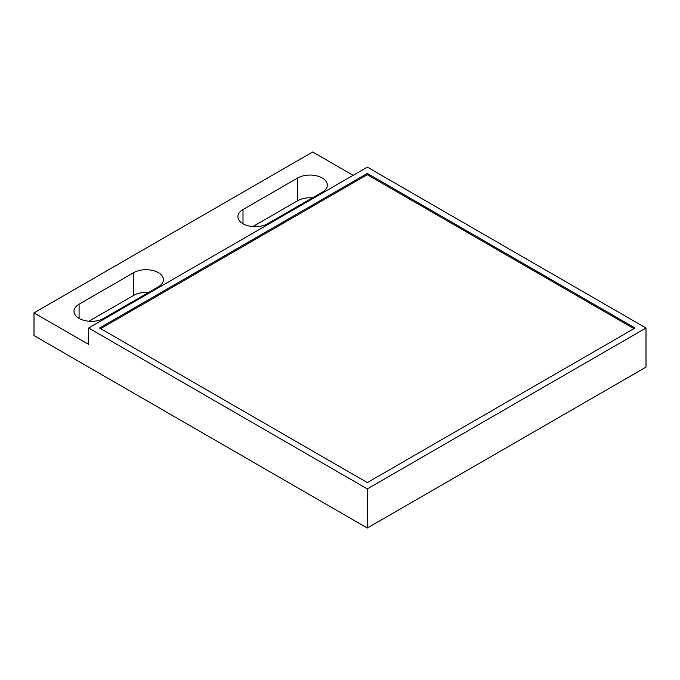 <?xml version="1.0" encoding="UTF-8"?>
<svg xmlns="http://www.w3.org/2000/svg" width="680" height="680" viewBox="0 0 680 680"><rect width="100%" height="100%" fill="white"/><g stroke="black" fill="none" stroke-linecap="round" stroke-linejoin="round"><path stroke-width="1.02" d="M353.115 175.321L312.681 151.971L34 312.868L34 335.58L367.319 528.029L646 367.132L646 328.015L367.319 167.119L88.647 328.015L367.319 488.903L646 328.015M252.841 226.584L297.653 200.719A17.391 10.039 180 0 1 312.409 197.88M88.918 321.232L133.722 295.358A17.391 10.039 180 0 1 148.478 292.519M367.319 528.029L367.319 488.903M34 312.868L88.647 344.42L88.647 328.015M267.597 223.746A17.391 10.039 180 0 1 248.65 225.922A17.391 10.039 180 0 1 237.915 216.648A17.391 10.039 180 0 1 243.006 209.55L297.653 177.998A17.391 10.039 180 0 1 316.6 175.822A17.391 10.039 180 0 1 327.335 185.105A17.391 10.039 180 0 1 322.243 192.202L267.597 223.746M158.312 286.841L103.666 318.393A17.391 10.039 180 0 1 84.719 320.569A17.391 10.039 180 0 1 73.984 311.296A17.391 10.039 180 0 1 79.084 304.19L133.722 272.646A17.391 10.039 180 0 1 152.668 270.47A17.391 10.039 180 0 1 163.404 279.743A17.391 10.039 180 0 1 158.312 286.841M635.069 328.015L367.319 173.425L99.569 328.015L367.319 482.596L635.069 328.015M633.981 328.644L367.319 174.692L100.666 328.644M367.319 173.425L367.319 174.692M243.006 223.746L243.006 209.55M297.653 200.719L297.653 177.998M133.722 295.358L133.722 272.646M79.084 318.393L79.084 304.19"/></g></svg>
